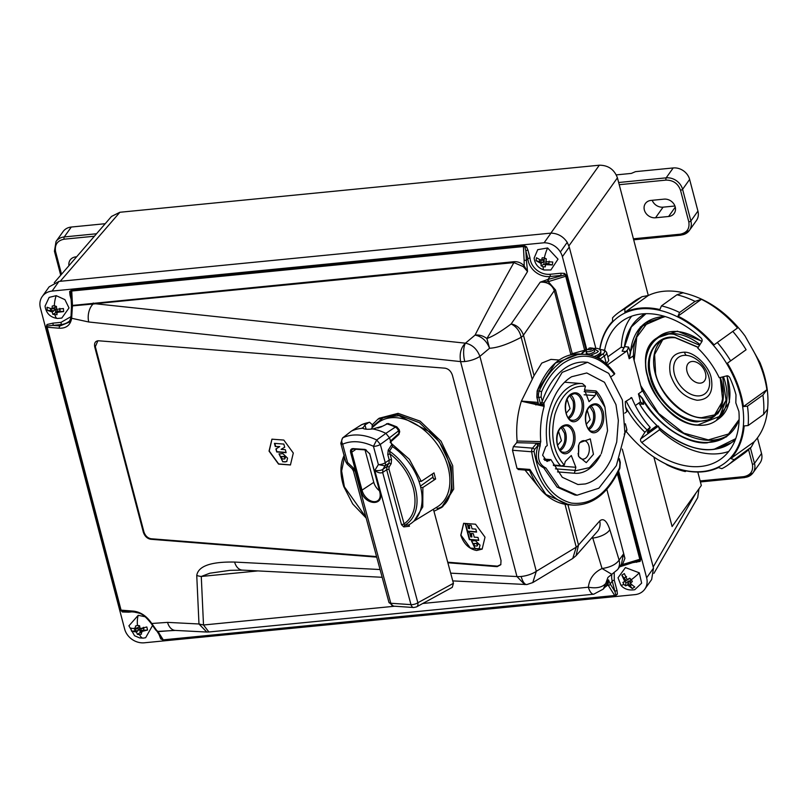 <?xml version="1.0" encoding="UTF-8"?>
<svg xmlns="http://www.w3.org/2000/svg" width="808" height="808" viewBox="0 0 808 808"><rect width="100%" height="100%" fill="white"/><g stroke="black" fill="none" stroke-linecap="round" stroke-linejoin="round"><path stroke-width="1.21" d="M76.608 256.813L75.76 256.894A9.635 8.221 -144.6 0 0 70.185 259.984A9.635 8.221 -144.6 0 0 68.963 265.66M96.526 233.764L64.246 236.936A14.17 12.08 -144.6 0 0 56.045 241.471L63.085 231.583A14.17 12.08 35.4 0 1 71.286 227.038L105.222 223.705M650.975 200.424A9.635 8.221 -144.6 0 0 645.4 203.515A9.635 8.221 -144.6 0 0 644.35 209.979A9.635 8.221 -144.6 0 0 655.53 217.776L668.61 216.493A9.635 8.221 -144.6 0 0 674.185 213.413A9.635 8.221 -144.6 0 0 673.71 203.737A9.635 8.221 -144.6 0 0 664.055 199.142L650.975 200.424M652.207 200.303A9.635 8.221 -144.6 0 0 663.085 207.161L674.933 206M616.312 174.882L631.341 173.407L635.512 171.649L673.195 167.953A14.17 12.08 35.4 0 1 689.628 179.427L697.93 211.07A14.17 12.08 35.4 0 1 696.395 220.574L689.355 230.472A14.17 12.08 -144.6 0 0 690.89 220.968A1.697 0.626 165.3 0 1 688.8 221.847C689.85 228.684 686.992 232.805 680.235 234.199L633.422 238.794M757.439 437.896L761.53 453.51A14.17 12.08 35.4 0 1 759.995 463.004L752.955 472.902A14.17 12.08 -144.6 0 0 754.49 463.398A1.697 0.626 165.3 0 1 752.41 464.277C753.45 471.125 750.592 475.245 743.835 476.639L700.132 480.932M684.487 352.177C694.335 351.935 708.919 365.923 711.192 377.78C713.727 392.223 709.03 399.718 697.112 400.253C684.406 397.758 675.498 389.214 670.398 374.599C667.873 360.206 672.569 352.732 684.487 352.177A7.09 4.555 -85.5 0 0 686.315 355.358A22.503 15.16 54.3 0 1 692.173 356.894A22.503 15.16 54.3 0 1 709.464 380.285A22.503 15.16 54.3 0 1 696.95 395.88A22.503 15.16 54.3 0 1 691.082 394.344A22.503 15.16 54.3 0 1 673.801 370.953A22.503 15.16 54.3 0 1 686.315 355.358M662.651 339.835L654.601 354.55L655.631 373.437C659.53 393.91 684.669 418.059 701.677 417.655L716.262 414.524M720.322 377.528L723.524 394.142L720.281 409.565L710.444 419.483L697.112 421.847C679.801 422.261 654.187 397.657 650.218 376.811C643.148 355.752 656.732 334.169 674.953 337.421L698.294 347.278M722.645 376.932L726.049 400.041L719.756 416.352L697.92 424.907C679.447 425.432 651.783 398.869 647.622 376.599C640.027 354.066 654.611 330.836 674.155 334.361L699.577 345.238M656.843 337.996L677.356 331.149L702.021 341.299M739.108 420.039L726.473 436.855L707.222 442.845C686.376 444.703 655.53 423.715 642.148 398.556L638.441 393.91L642.491 398.354L643.643 404.283L639.582 403.96L638.845 403.051M638.562 393.789L642.178 391.193L632.967 356.086L629.21 358.742L630.149 352.833L640.401 326.917L664.731 316.423M629.21 358.742L627.099 350.692L628.644 347.117L630.543 352.823A69.781 47.005 54.3 0 1 645.511 322.816A69.781 47.005 54.3 0 1 665.156 316.554M649.107 320.584L636.785 337.148L634.129 360.53M607.444 364.933L626.957 350.924L628.644 347.117L624.523 346.551L622.16 351.228L624.574 346.794L631.331 326.927L645.986 313.676M728.755 451.43A84.81 57.126 54.3 0 1 687.063 448.016A84.81 57.126 54.3 0 1 659.54 429.765L660.631 428.937M136.431 632.038L131.542 631.189L130.815 628.119L135.714 628.967L135.471 626.038L137.421 625.442L139.572 625.745L140.148 628.644L146.834 626.968L147.551 630.038L140.865 631.715L141.521 634.048L139.582 634.654L137.421 634.351L136.431 632.038L138.047 630.624L135.017 630.836L135.532 628.998L139.42 628.715L140.299 632.492L141.885 632.381M128.906 625.857L138.219 615.312L145.188 616.767M152.53 625.543L145.642 637.724L143.208 638.128L139.632 637.906L134.572 635.745L128.906 625.806M53.429 305.798L56.429 306.404L56.59 309.323L63.408 308.525L63.63 311.585L56.812 312.393L57.035 314.706L52.843 314.373L52.267 312.039L47.248 310.322L47.026 307.252L52.045 308.969L52.237 306.081L53.429 305.798M56.206 295.657L49.157 297.384L45.046 306.151C46.137 313.272 50.237 317.372 57.348 318.463L61.782 318.069L69.013 307.959L64.923 299.647L56.206 295.657A13.383 4.03 -85.6 0 0 54.308 305.788M570.862 354.611L554.298 290.668L523.453 335.169A14.17 5.181 165.3 0 1 521.19 337.31C519.706 330.987 516.352 326.543 511.131 323.968C501.031 331.522 492.951 336.381 486.881 338.542L489.547 348.258C486.618 340.855 481.8 336.471 475.084 335.088L465.438 343.178C460.964 347.44 459.338 353.581 460.57 361.59L516.958 576.548A14.17 5.181 -14.7 0 0 521.18 576.478A14.17 5.181 -14.7 0 0 536.3 571.296L532.795 582.578L526.856 584.548L452.763 580.901M95.637 303.788L72.498 305.889L95.637 303.788L465.438 343.178C472.155 344.551 476.973 348.935 479.901 356.338A14.17 5.181 165.3 0 1 464.782 361.519A14.17 5.181 165.3 0 1 460.57 361.59L88.739 321.988L71.67 318.281C70.437 325.099 66.327 328.412 59.348 328.22A1.697 1.091 -85.5 0 1 59.964 325.957L52.823 325.392L46.834 326.038L47.005 324.523L52.934 323.139A1.697 0.636 -95.6 0 1 52.823 325.392L60.933 324.594L59.964 325.957L69.215 322.18L71.023 317.574M526.412 260.358L525.856 251.015L524.745 246.42L71.75 291.011L72.468 305.434L514.029 261.701C518.019 261.479 521.402 262.883 524.18 265.903L527.533 271.538L526.412 260.358L527.856 258.621L525.856 251.015A1.697 0.626 165.3 0 1 527.947 250.137L529.977 257.873L527.856 258.621A18.665 15.918 -144.6 0 0 535.219 271.821A18.665 15.918 -144.6 0 0 549.995 276.528L560.742 275.478A1.697 0.636 84.4 0 0 560.853 273.225L564.469 273.397L564.105 275.084L547.551 279.578L548.268 281.659L555.53 289.961L572.246 353.682L587.042 349.591M529.977 257.873C530.462 262.59 532.694 266.64 536.674 270.003C540.784 273.235 545.259 274.659 550.107 274.286A1.697 0.636 -95.6 0 1 549.995 276.528L547.976 279.447L548.723 281.517L540.229 282.154L511.131 323.968C516.938 325.008 521.039 328.735 523.453 335.169L534.068 375.649L521.342 401.212C517.332 414.1 515.918 427.371 517.12 441.017L540.774 441.612L540.32 443.269L516.666 442.693L513.373 446.632L512.494 450.258L517.019 468.448L518.847 469.276M541.047 263.489L536.058 260.691L536.462 257.732L541.451 260.529L542.188 257.762L544.329 257.873L546.349 258.853L545.976 261.711L552.763 261.994L552.349 264.953L545.562 264.671L545.249 266.862L543.107 266.751L541.077 265.771L541.047 263.489L542.703 262.337L539.633 261.529L540.39 259.661M547.622 247.975L558.015 259.166L550.864 269.983L544.077 269.993C538.229 268.135 534.916 264.155 534.128 258.075L537.734 249.672L547.622 247.975A13.383 2.848 -75.4 0 0 544.329 257.873M624.715 581.255L621.837 575.155L624.342 573.579L627.21 579.679L629.664 578.185L631.371 579.669L632.341 581.609L630.109 583.396L634.775 586.972L632.27 588.547L627.604 584.972L625.564 585.881L623.857 584.396L622.897 582.457L626.17 580.568L624.2 578.033L626.543 576.558M639.29 572.822L641.643 583.144L634.765 589.709C625.463 591.244 621.18 585.78 620.807 584.992L618.029 577.791L625.422 567.6L639.29 572.822A13.383 2.313 -37.9 0 1 631.371 579.669M534.038 451.379L531.674 451.773A3.404 2.182 -85.5 0 1 532.553 448.147A1.697 0.97 39.9 0 1 534.482 449.571L534.038 451.379C539.411 480.649 551.854 497.88 571.367 503.081C591.234 505.424 607.303 493.648 619.585 467.751A1.697 0.616 23.4 0 1 619.847 468.327L620.291 462.408A1.697 0.626 -14.7 0 0 620.09 462.196M611.353 376.508L614.393 374.326C599.364 354.682 582.255 351.015 563.075 363.337C554.086 369.973 546.885 379.518 541.481 391.981L541.107 396.799L542.299 401.344L540.512 404L543.976 404.273L544.158 406.343L521.342 401.212L535.987 403.636L535.886 404.97M351.086 431.341L343.046 437.673C341.43 439.299 341.299 441.471 342.642 444.188C351.672 440.299 361.944 440.996 373.447 446.299L376.7 439.976L385.881 433.351L389.476 437.795L380.316 444.42A5.101 1.838 164.9 0 1 373.447 446.299L378.386 464.59A5.101 1.838 -15.1 0 0 385.254 462.711A5.101 3.373 56 0 1 384.992 465.883L378.386 464.59L374.771 470.498C377.932 472.811 380.558 473.458 382.669 472.438L382.931 469.266C381.437 470.428 378.72 470.842 374.771 470.498L410.989 604.636A5.101 1.838 -15.1 0 0 417.857 602.758L382.669 472.438L386.668 469.741L401.505 524.695L403.798 524.069C414.12 516.867 417.312 504.929 413.353 488.254C409.282 474.377 401.515 462.934 390.062 453.924L391.537 459.399L391.193 463.62L389.133 467.004L386.931 466.57L386.668 469.741L388.961 469.115L404.505 525.402L403.748 526.897L409.434 526.24L409.04 524.695A49.601 33.411 54.3 0 0 420.978 488.608A49.601 33.411 54.3 0 0 392.466 446.561L389.486 451.116L390.062 453.924L387.769 454.55L388.224 450.106L389.486 451.116A47.531 32.017 54.3 0 1 415.241 487.85A47.531 32.017 54.3 0 1 404.505 525.402L408.686 524.917L408.919 525.695M344.511 457.126L341.622 470.973L344.39 486.83L365.953 517.261M626.493 431.785A90.425 60.903 -125.7 0 0 647.965 452.803A90.425 60.903 -125.7 0 0 669.155 465.438A90.425 60.903 -125.7 0 0 743.602 421.736A90.425 60.903 -125.7 0 0 673.508 314.948A90.425 60.903 -125.7 0 0 599.9 349.46L599.738 349.309A90.991 61.287 -125.7 0 1 612.555 321.342L612.575 317.807A93.819 63.196 -125.7 0 1 618.665 312.504A93.819 63.196 -125.7 0 1 624.897 308.787L642.017 296.708L648.319 295.496L624.877 312.322L624.897 308.787M648.056 452.884A90.991 61.287 -125.7 0 0 648.157 452.955A90.991 61.287 -125.7 0 0 665.368 463.741L667.155 464.964A93.819 63.196 -125.7 0 0 671.115 466.802A93.819 63.196 -125.7 0 0 685.275 471.569L683.487 470.347A90.991 61.287 -125.7 0 0 718.464 467.569L721.847 468.66A93.819 63.196 -125.7 0 0 728.079 464.943A93.819 63.196 -125.7 0 0 734.169 459.641L730.785 458.55A90.991 61.287 -125.7 0 0 744.158 425.927L748.137 425.533A93.819 63.196 -125.7 0 0 747.45 406.171L743.461 406.555A90.991 61.287 -125.7 0 0 727.382 363.206L730.634 360.843A93.819 63.196 -125.7 0 0 717.332 342.481L714.08 344.834A90.991 61.287 -125.7 0 0 677.973 316.15L679.589 312.484A93.819 63.196 -125.7 0 0 675.629 310.646A93.819 63.196 -125.7 0 0 661.469 305.879L659.853 309.545A90.991 61.287 -125.7 0 0 624.877 312.322M556.591 392.577C547.693 408.424 544.572 426.099 547.248 445.602L545.784 446.602L542.623 455.187L547.016 461.449L550.915 459.621L562.277 477.276L577.942 484.527L585.265 483.952C596.011 481.114 604.697 472.731 611.313 458.813L616.716 442.026L618.352 420.483L615.959 404.626L604.475 382.265L586.77 372.963L571.61 376.75C565.842 380.204 560.843 385.477 556.591 392.577M513.373 446.632L532.553 448.147L536.684 443.208L537.946 445.794C534.543 456.954 536.462 464.287 543.713 467.812L545.885 467.984L559.237 487.285L577.104 495.203L598.89 488.184L616.363 465.63L624.938 433.431L622.392 400.011L608.707 373.357L587.618 362.287L562.166 372.377L544.026 402.879L543.976 404.273M543.713 467.812L557.076 487.113L574.932 495.031L577.104 495.203M525.018 470.044L539.047 487.456M696.536 362.277A12.049 8.11 -125.7 0 0 686.618 368.105A12.049 8.11 -125.7 0 0 695.961 382.325A12.049 8.11 -125.7 0 0 705.879 376.508A12.049 8.11 -125.7 0 0 696.536 362.277M639.946 402.263A3.404 2.182 -85.5 0 1 640.32 402.233L643.643 404.283L640.552 401.97L638.441 393.91M629.351 358.681L630.543 352.823M604.99 350.924L604.647 350.187A84.81 57.126 54.3 0 1 621.877 321.291A84.81 57.126 54.3 0 1 700.889 337.855A2.838 1.909 54.3 0 1 701.9 341.531L697.779 348.107A70.862 47.733 54.3 0 1 719.282 377.791L726.766 375.861A2.838 1.909 54.3 0 1 728.038 376.013A2.838 1.909 54.3 0 1 729.937 377.962A84.81 57.126 54.3 0 1 735.997 394.859L735.815 402.859L738.906 411.494A84.81 57.126 54.3 0 1 720.786 459.085A84.81 57.126 54.3 0 1 669.287 460.762A84.81 57.126 54.3 0 1 641.774 442.521A2.838 1.909 54.3 0 1 640.754 438.845L657.954 426.503M272.003 439.118L269.226 450.995L278.649 463.933L290.516 464.913M293.304 453.036L290.436 464.974L278.548 464.095L269.054 451.116L271.922 439.178L283.81 440.067L293.304 453.036M287.557 458.126L282.941 453.692L279.012 453.914L282.8 461.822L286.719 461.6L287.557 458.126M281.123 456.5L284.062 456.419L285.375 457.681L284.679 458.793M284.345 459.035L282.022 458.853L281.396 456.48L283.719 456.661L285.042 457.934L284.345 459.035L284.951 458.772M372.286 424.796L377.942 419.17L397.021 414.403L419.463 422.675L439.31 441.794L451.258 466.671L452.076 490.85L441.41 507.596L433.957 511.252M379.245 418.231L398.091 413.343L420.13 421.16L441.017 441.168L452.682 465.64L453.682 489.093L442.703 506.666M476.639 550.5C469.094 549.036 463.802 543.956 460.762 535.25L463.641 523.321L475.538 524.21L485.022 537.168L482.154 549.107L476.639 550.5M463.721 523.261L460.934 535.128L470.367 548.066L482.235 549.046M596.455 357.368L600.788 354.298L600.809 350.995A10.231 3.737 165.3 0 1 600.364 352.662A10.231 3.737 165.3 0 1 594.274 356.459M480.023 545.127L475.407 540.693L471.478 540.916L475.266 548.824L479.184 548.602L480.023 545.127M586.366 352.45L586.356 352.47C587.365 354.672 590.133 354.399 594.678 351.652L594.314 350.359M473.589 543.501L476.528 543.41L477.851 544.683L477.154 545.794M476.811 546.036L474.488 545.855L473.862 543.471L476.185 543.663L477.508 544.925L476.811 546.036L477.417 545.774M591.971 347.975L593.254 348.5A3.949 1.444 165.3 0 1 593.769 348.955A3.949 1.444 165.3 0 1 588.78 351.692A3.949 1.444 165.3 0 1 586.143 350.955A3.949 1.444 165.3 0 1 586.275 350.47L587.093 349.541L590.446 349.803L587.093 349.541M588.224 349.632L588.971 348.197L592.325 348.46L591.941 347.965M592.294 348.571L590.719 349.702L592.466 348.571L590.527 347.854L588.971 348.197M453.409 583.315L417.857 602.758A5.101 3.495 61.3 0 1 417.867 602.798A5.101 3.495 61.3 0 1 416.504 606.909L452.268 587.355L453.429 583.356L433.411 509.252M416.504 606.909L413.706 607.525A5.101 3.293 93.9 0 1 410.989 604.636L390.799 603.253L354.581 469.125L352.076 468.67L347.137 463.984L345.723 461.61A5.101 1.838 -15.1 0 0 347.581 462.479L347.137 463.984M54.277 282.659L111.504 216.433L119.877 212.272L599.324 165.206C608.252 165.246 614.292 169.458 617.433 177.851L648.289 295.496M653.884 457.065L672.105 526.523L701.324 485.477L697.799 472.044M698.981 488.759L697.708 497.647L653.935 573.347M366.398 450.117A37.128 25.008 -125.7 0 0 365.186 450.49L373.781 482.336A11.373 7.656 -125.7 0 0 379.447 490.749M362.014 424.533L360.984 425.079M370.832 429.159L372.034 428.2L372.246 424.675L369.509 422.22L368.751 422.523A59.974 40.39 -125.7 0 0 361.429 424.796L351.601 431.007A60.661 40.855 -125.7 0 1 362.762 428.26L362.378 427.775M391.193 463.62L388.991 463.196L384.992 465.883L382.931 469.266L386.931 466.57L388.991 463.196L389.254 460.025L385.254 462.711L380.316 444.42L376.7 439.976A60.267 40.592 -125.7 0 0 343.046 437.673L342.531 437.997M390.143 442.36L398.859 434.502L399.718 431.684L399.182 429.704A4.252 1.525 164.9 0 1 398.425 430.957A4.414 2.969 -125.7 0 0 395.314 427.119A4.252 1.98 -64.4 0 1 396.799 426.836L388.022 423.473L382.669 426.159L372.791 428.947C367.721 429.533 364.378 429.3 362.762 428.26L364.964 424.947L368.751 422.523M390.375 441.128L399.061 433.3L398.425 430.957L389.476 437.795L392.466 446.561M386.456 423.735A59.974 40.39 54.3 0 1 395.314 427.119L385.881 433.351A60.661 40.855 -125.7 0 0 372.791 428.947M342.572 437.966L340.784 443.319A5.101 1.838 164.9 0 0 342.642 444.188L347.581 462.479L354.581 469.125C353.056 471.115 353.096 471.579 354.712 470.519M350.632 452.52L360.974 490.83C364.378 505.374 384.558 506.747 380.093 492.133L379.78 491.991C380.699 495.981 380.093 498.839 377.952 500.546A11.696 7.878 54.3 0 1 369.044 499.94A11.696 7.878 54.3 0 1 362.115 490.506L351.773 452.207L350.632 452.52C350.167 450.026 350.965 448.723 353.015 448.612L365.115 449.44L369.751 453.833L365.559 449.915A0.848 0.545 93.9 0 0 365.822 449.844M365.186 450.49L365.923 449.975M544.178 405.02L535.987 403.636L538.34 403.828L537.027 397.294L537.381 390.86L539.279 391.011A1.697 0.616 23.4 0 1 541.481 391.981M587.618 362.287L583.225 362.024C573.003 362.206 563.691 367.266 555.278 377.225C549.824 383.851 545.501 391.89 542.299 401.344M614.211 373.427L614.393 374.326M541.107 396.799A1.697 0.626 165.3 0 1 538.795 397.425L536.825 397.193L537.148 390.951L555.359 363.105L579.427 353.944L585.194 354.409A75.599 48.561 94.5 0 0 561.378 361.701A75.599 48.561 94.5 0 0 539.279 391.011A6.807 4.373 94.5 0 0 538.795 397.425L540.512 404M579.467 353.954L579.427 353.944C561.51 353.641 547.4 365.974 537.148 390.951L536.825 397.193L538.249 402.95M606.656 352.429L608.757 360.439L606.444 364.014L604.354 355.995A11.342 4.141 -14.7 0 0 606.162 354.278A11.342 4.141 -14.7 0 0 606.656 352.429L604.717 350.218M586.356 352.47L586.154 353.207M476.518 531.805L467.509 531.098L465.57 523.685M469.711 528.644L468.539 528.543L467.307 523.826L465.156 523.655L467.165 531.341L476.599 532.088L475.821 529.119L472.054 528.826L471.135 525.341L468.802 525.16L469.711 528.644L469.206 525.19M478.71 540.138L469.69 539.431L467.751 532.018M471.892 536.966L470.731 536.876L469.488 532.149L467.337 531.987L469.357 539.673L478.78 540.421L478.003 537.451L474.235 537.158L473.326 533.674L470.983 533.482L471.892 536.966L471.397 533.522M471.65 540.805L475.266 548.824M477.589 549.006L475.599 548.571M477.932 548.763L479.346 548.47M620.999 564.832L621.443 564.176L622.534 564.56L619.726 566.63M529.553 470.367C536.371 486.83 543.885 493.617 549.501 497.587C555.49 501.808 561.954 504.212 568.872 504.778L545.925 494.425L529.886 469.458L517.019 468.448M530.008 470.165L529.886 469.458L530.008 470.165M544.158 406.343C540.936 417.857 539.815 429.604 540.774 441.612M517.12 441.017L516.666 442.693M630.29 582.548L629.038 580.932L628.099 583.043L630.068 585.568L631.563 584.184M630.068 585.568L631.634 584.861M631.26 579.528L630.29 580.144L630.503 581.629M629.038 580.932L625.958 582.871L624.927 581.558L627.836 579.386M629.977 578.376L627.21 579.679M628.008 579.619L626.17 580.568M546.026 261.125L545.713 263.216L552.349 264.953M549.177 261.156L548.794 263.923L545.723 263.125M546.269 258.792L545.976 261.711M545.945 261.105L545.45 264.751L543.835 264.327L544.34 260.691L542.117 260.105M544.713 257.984L544.541 259.206L542.996 259.54M539.643 259.772L539.633 261.529M544.34 260.691L542.703 262.337M555.53 289.961A1.697 0.626 165.3 0 0 554.298 290.668C551.985 284.648 547.299 281.81 540.229 282.154L547.551 279.578M571.014 354.389L572.246 353.682M604.647 350.187L599.9 349.46M623.049 565.388L622.534 564.56L624.917 558.298L623.412 554.106L621.443 564.176M559.096 360.035L550.975 359.388L541.764 363.095L534.068 375.649M390.9 443.067L409.363 459.298L421.271 481.376L434.007 472.882L435.613 479.013L433.452 478.841L432.199 474.084M576.053 555.692L572.751 558.459L576.245 547.178A14.17 5.181 -14.7 0 0 578.508 545.036L599.728 520.948A14.17 12.413 41.4 0 1 597.274 531.603L576.053 555.692L578.508 545.036L567.923 504.687M599.728 520.948C603.374 517.817 606.747 520.716 609.838 529.634A14.17 6.212 163.1 0 1 592.769 538.037L602.051 568.529L611.858 574.337A18.705 15.948 -144.6 0 0 612.222 581.093L610.202 583.932L608.515 579.861L608.04 584.901A1.697 1.353 38 0 0 606.465 585.234L608.515 579.861L605.768 583.437L607.929 577.437L617.585 569.63L621.049 564.762M128.563 611.626A1.697 0.636 -95.6 0 1 128.765 612.171L122.422 611.989L120.463 609.848L46.208 326.371A1.646 0.545 -179.1 0 1 46.834 326.038L121.069 610.141L133.562 611.131C140.743 612.06 146.803 616.181 151.742 623.493L167.539 622.372L198.98 623.988L206.767 632.038L208.878 631.987L593.729 594.203A14.17 5.292 -95.6 0 1 588.355 587.224C589.416 578.619 593.981 572.387 602.051 568.529C610.232 567.327 615.928 564.529 619.12 560.126L623.412 554.106M526.361 260.388L524.139 260.267L524.18 265.903L523.231 266.6L527.533 271.538L486.881 338.542C483.174 335.785 479.245 334.633 475.084 335.088C486.416 312.746 499.354 288.587 513.888 262.6L93.152 303.899A1.697 0.626 82.8 0 1 93.102 304.03A14.17 8.979 96.1 0 0 88.739 321.988M622.897 582.457L624.927 581.558M625.958 582.871L625.564 585.881M627.604 584.972L628.018 583.093L632.27 588.547M630.442 581.558L630.109 583.396M621.837 575.155L626.089 580.609M541.077 265.771L543.835 264.327M545.45 264.751L545.249 266.862M545.562 264.671L545.713 263.216M541.451 260.529L543.087 259.56M536.058 260.691L542.693 262.428M635.734 561.51L640.037 560.126L639.855 559.277L640.875 558.894L640.087 561.419L632.018 562.772M622.988 564.408L639.855 559.277M584.568 349.914L565.378 274.932L564.105 275.084M606.818 489.325L624.917 558.298M435.613 479.013L422.877 487.497L422.776 506.919L414.262 520.756M422.877 487.497L420.685 487.325M432.987 477.094L420.392 486.133M421.271 481.376L418.887 481.184M377.861 428.089L381.79 426.664M372.66 426.321L383.568 417.433L399.071 415.696L429.533 431.785C454.48 451.005 459.873 502.707 437.552 508.515L436.138 507.535M422.776 603.475L588.355 587.224C596.577 588.638 602.374 587.376 605.768 583.437L603.313 589.072L606.465 585.234M523.231 266.6L513.888 262.6L514.029 261.701M614.221 572.983L614.302 580.215A1.697 0.626 -14.7 0 0 612.222 581.093L614.949 591.496A1.697 0.626 165.3 0 1 617.029 590.618L617.393 594.163L615.807 595.082L614.949 591.496L610.202 583.932A1.697 1.262 147.9 0 1 608.384 585.477L608.04 584.901L604.636 587.456M617.393 594.163L615.585 595.698A1.646 0.606 -112 0 0 615.807 595.082L614.696 595.526L608.384 585.477M93.263 303.01L93.132 303.899M636.25 561.479A1.697 0.636 -95.6 0 1 636.643 562.317M640.895 559.187A1.646 1.414 127.5 0 1 640.037 560.126L640.087 561.419M618.11 472.114L640.875 558.894M566.368 275.195A1.414 0.606 -172.8 0 0 565.378 274.932L565.539 274.377L566.63 275.781L585.992 349.591M585.022 349.783L585.739 349.632L585.022 349.783M565.539 274.377L564.469 273.397M525.048 247.682L526.503 246.753L527.947 250.137M493.688 249.46L493.809 248.47L524.16 245.582A1.414 0.596 -117.1 0 1 524.745 246.42L526.503 246.753M524.16 245.582L525.2 246.076M586.426 349.591L585.739 349.632M173.871 630.361L158.105 631.644A1.697 1.262 147.9 0 1 156.893 631.119M615.171 595.799L615.171 595.799A1.646 0.616 -95.6 0 1 615.09 595.819A1.646 0.616 -95.6 0 1 614.696 595.526L163.267 639.845L160.792 638.976L159.065 634.573M615.009 595.809L163.741 640.118L160.792 638.976M59.348 328.22L46.844 327.23A1.646 0.606 165.3 0 1 46.248 326.947L47.005 324.523M493.698 249.591L493.809 248.49L71.862 289.91L69.65 291.547L70.003 295.092A1.697 0.626 165.3 0 1 70.902 295.162M618.625 471.034L646.632 577.781A17.008 14.504 35.4 0 1 644.784 589.183A17.008 14.504 35.4 0 1 634.947 594.638L144.359 642.794A17.008 14.504 35.4 0 1 124.634 629.018L40.4 307.929A17.008 14.504 35.4 0 1 42.248 296.526A17.008 14.504 35.4 0 1 52.086 291.072L544.117 242.774A17.008 14.504 35.4 0 1 560.358 251.995A17.008 14.504 35.4 0 1 562.388 256.681L586.739 349.5M646.632 577.781L653.5 568.125L651.652 579.528L644.784 589.183M653.5 568.125L622.271 449.086M595.799 348.197L569.256 247.036L567.226 242.339C563.267 236.461 557.853 233.381 550.985 233.118L544.117 242.774M42.248 296.526L49.116 286.87L58.954 281.416L550.985 233.118M450.672 573.155L516.958 576.548L524.745 584.598M97.889 340.774L95.334 346.662L143.935 531.937C145.288 535.815 147.652 538.088 151.025 538.744L150.672 539.259C147.177 538.582 144.733 536.229 143.339 532.209L94.738 346.945C94.041 342.976 95.324 340.925 98.606 340.784L445.077 368.185C448.571 368.872 451.016 371.215 452.409 375.235L501.021 560.51L500.778 564.731L497.152 566.66L447.864 562.762M497.152 566.66L497.496 566.145L447.713 562.206M376.568 556.581L151.025 538.744M497.496 566.145L500.889 564.489M376.72 557.136L150.672 539.259M394.769 606.222L203.505 624.998L198.98 623.988L196.748 575.458C198.263 566.085 210.878 561.621 234.593 562.065A14.17 9.221 92.9 0 0 242.38 570.115L382.164 577.286M97.728 340.794L98.606 340.784M196.748 575.458A14.17 7.272 -2.6 0 0 201.273 576.468L209.817 573.215L230.078 570.337L242.38 570.115M284.679 447.208L281.083 449.369L284.689 447.248L283.861 444.087L274.437 443.339L275.265 446.501L279.73 446.582L275.265 446.501M274.851 443.37L275.609 446.258M276.265 448.743L276.7 451.945L286.123 452.682L285.335 449.702L281.083 449.369M286.052 452.409L277.033 451.692M279.184 453.803L282.8 461.822M285.123 462.004L283.133 461.58M285.456 461.762L286.88 461.469M279.396 446.824L275.912 448.955L276.7 451.945M53.581 307.858L55.308 307.404L55.197 305.939M50.47 308.646L50.823 310.504L51.439 308.636M52.409 308.707L55.419 308.939L53.914 310.737L50.823 310.504M60.115 309.302L58.994 309.222M55.419 308.939L55.691 312.716L57.307 312.837M59.832 308.343L60.034 311.211L56.944 310.979L57.025 309.323M143.834 628.402L140.996 628.604L141.026 630.503L147.551 630.038M143.349 627.311L144.026 630.19L141.006 630.412M138.663 625.513L139.057 627.18L137.208 627.755M134.35 627.957L135.017 630.836M139.42 628.715L138.047 630.624M163.741 640.118A1.646 0.616 -95.6 0 1 163.66 640.138A1.646 0.616 -95.6 0 1 163.267 639.845L157.893 631.412L175.326 630.422A14.17 9.221 92.9 0 1 167.539 622.372M163.287 640.098A1.646 1.454 -61.6 0 1 162.287 639.603L156.944 631.159A1.697 1.495 -53.5 0 0 157.893 631.412L156.59 630.311A1.697 1.384 140 0 1 155.611 629.886L151.328 623.665C142.238 612.111 139.481 613.504 134.451 612.09A1.697 1.091 94.5 0 1 133.562 611.131M151.742 623.493L156.59 630.311M71.357 309.131L71.457 306.424A1.697 0.667 -175.8 0 1 72.498 305.889L72.235 308.777L71.357 309.131L71.003 317.332L69.215 322.18M72.235 308.777L71.67 318.281L71.003 317.332M52.045 308.969L53.702 307.868M47.248 310.322L53.914 310.737M52.267 312.039L53.924 310.838M52.843 314.373L55.691 312.716M56.812 312.393L56.944 310.979M56.954 311.07L63.63 311.585M137.421 634.351L140.299 632.492M140.865 631.715L141.026 630.503M135.714 628.967L137.37 627.745M131.542 631.189L138.067 630.715M120.715 610.394A1.646 1.414 -44.6 0 0 120.897 610.616L120.463 609.848A1.646 0.606 -14.7 0 0 121.069 610.141L121.584 610.969L134.451 612.09M72.518 305.374L71.468 305.596L71.457 306.424M71.862 289.91A1.646 0.616 84.4 0 0 71.75 291.011L70.862 291.132L71.053 295.657M71.447 290.011A1.646 1.424 122.3 0 0 70.862 291.132L69.65 291.547M120.887 610.606L120.897 610.616A1.646 1.414 -44.6 0 0 121.584 610.969L122.422 611.989M162.691 639.946L615.585 595.698M647.612 431.926L649.147 431.199L648.44 430.411M607.808 356.813L620.999 347.339L624.271 347.602M631.755 397.718L625.281 401.687L631.755 397.718C636.25 408.727 642.35 418.554 650.056 427.21L644.885 432.28L640.754 438.845M657.49 426.069L649.329 431.926C647.36 433.219 646.935 432.886 648.087 430.927L650.056 427.21M644.885 432.28A70.862 47.733 54.3 0 1 625.584 406.909L626.836 411.666L624.786 413.141M647.097 429.947A68.599 46.197 54.3 0 1 626.271 401.212M625.281 401.687L625.584 406.909M622.695 350.733L622.16 351.228L625.887 351.52L626.957 350.924M679.589 312.484L695.052 301.384A93.819 63.196 -125.7 0 0 676.932 294.779L683.295 292.708A90.991 61.287 -125.7 0 0 676.791 291.536A90.991 61.287 -125.7 0 0 648.319 295.496M676.932 294.779L661.469 305.879M695.052 301.384L701.415 299.314L677.973 316.15M730.634 360.843L746.097 349.743A93.819 63.196 -125.7 0 0 732.795 331.381L737.522 328.008A90.991 61.287 -125.7 0 0 701.415 299.314M732.795 331.381L717.332 342.481M746.097 349.743L727.382 363.206M743.461 406.555L766.903 389.729A90.991 61.287 -125.7 0 0 750.824 346.369M766.903 389.729L762.914 395.061L747.45 406.171M748.137 425.533L763.6 414.433L767.6 409.09A90.991 61.287 -125.7 0 1 766.55 416.575A90.991 61.287 -125.7 0 1 754.238 441.713L751.238 447.137L734.169 459.641M730.785 458.55L754.238 441.713M686.184 470.923L685.275 471.569M635.33 405.576L640.35 401.97L640.885 402.354L640.552 401.97M640.724 385.638L658.581 413.383L683.74 433.118L708.333 439.895L730.169 433.512M727.15 375.811L729.452 402.243L716.151 420.614M543.744 459.055L550.915 459.621M543.855 459.237L550.763 459.782M537.946 445.794L540.108 445.955C536.704 457.126 538.623 464.459 545.885 467.984M540.32 443.269L540.108 445.955M598.031 431.058C587.042 439.946 579.73 412.504 591.072 405.111C596.526 402.111 600.566 404.333 603.202 411.757C604.758 419.988 603.031 426.422 598.031 431.058M569.307 452.036C558.318 460.924 551.016 433.482 562.358 426.089C567.812 423.089 571.852 425.311 574.488 432.734C576.043 440.966 574.316 447.4 569.307 452.036M577.902 420.029C566.913 428.917 559.601 401.475 570.943 394.082C576.397 391.092 580.447 393.304 583.083 400.738C584.628 408.959 582.901 415.393 577.902 420.029M561.247 427.705L564.469 433.149C565.751 439.966 564.317 445.289 560.176 449.137L559.52 449.561M569.842 395.698L573.064 401.142C574.347 407.959 572.912 413.282 568.771 417.13L568.115 417.554M589.971 406.727L593.183 412.171C594.466 418.988 593.042 424.311 588.901 428.159L588.234 428.583M553.298 465.024L560.479 465.59A44.985 28.896 -85.5 0 1 551.844 413.514A44.985 28.896 -85.5 0 1 582.002 383.598A44.985 28.896 -85.5 0 1 582.477 383.638L585.457 386.244L584.527 389.86L589.022 401.616M553.551 465.519L575.862 467.287L571.276 455.52L565.307 461.439L564.287 465.075C553.268 452.47 550.147 435.573 554.924 414.403C561.358 394.445 571.529 385.062 585.457 386.244M560.479 465.59L561.449 465.994L564.287 465.075M558.591 431.533L561.459 440.724L557.5 445.359M567.186 399.526L570.054 408.717L566.085 413.353M587.305 410.555L590.173 419.746L586.214 424.382M579.235 443.663A9.272 5.959 -85.5 0 1 584.093 440.643A9.272 5.959 -85.5 0 1 588.84 452.955A9.272 5.959 -85.5 0 1 582.629 459.126A9.272 5.959 -85.5 0 1 578.306 455.379M578.013 453.975L578.669 452.157L578.73 445.006M593.456 454.298L586.285 462.661L578.609 456.439L578.457 445.885L579.7 442.663L590.274 438.896L593.456 454.298M584.174 391.627L595.92 392.557L595.092 395.647L589.103 401.626M575.862 467.287L574.932 470.902L589.375 467.65L600.677 454.793A44.985 28.896 -85.5 0 1 574.912 473.276A44.985 28.896 -85.5 0 1 574.438 473.236L574.932 470.902M595.92 392.557L604.96 407.171L607.545 430.735L601.283 453.601M596.435 391.284L596.092 392.072L596.435 391.284A44.985 28.896 -85.5 0 1 604.546 405.899L604.96 407.171M61.529 274.266L55.56 251.551C54.52 244.703 57.378 240.582 64.135 239.188L94.415 236.219M71.286 227.038L64.246 236.936A1.697 0.636 84.4 0 0 64.135 239.188M54.51 250.975A1.697 0.626 -14.7 0 0 54.439 251.258A1.697 0.626 -14.7 0 0 55.56 251.551M619.231 184.699L666.045 180.103C673.175 180.133 677.993 183.497 680.508 190.203L688.8 221.847M663.085 207.161L655.53 217.776M668.61 216.493L675.276 207.131M633.684 239.804L680.922 235.168L689.355 230.472A14.17 12.08 -144.6 0 1 681.154 235.007A1.697 0.636 -95.6 0 1 680.922 235.168A1.697 0.636 -95.6 0 1 680.235 234.199M697.93 211.07L690.89 220.968L682.588 189.325A1.697 0.626 165.3 0 1 680.508 190.203M689.628 179.427L682.588 189.325A14.17 12.08 -144.6 0 0 666.156 177.851A1.697 0.636 84.4 0 0 666.045 180.103M673.195 167.953L666.156 177.851L618.655 182.507M748.592 449.743L752.41 464.277M700.395 481.942L744.521 477.609L752.955 472.902A14.17 12.08 -144.6 0 1 744.754 477.447A1.697 0.636 -95.6 0 1 744.521 477.609A1.697 0.636 -95.6 0 1 743.835 476.639M761.53 453.51L754.49 463.398L750.44 447.955M661.58 340.38A46.319 31.199 -125.7 0 0 657.055 379.215A46.319 31.199 -125.7 0 0 689.517 414.878A46.319 31.199 -125.7 0 0 701.576 418.039A46.319 31.199 -125.7 0 0 715.403 415.363M720.625 378.407A46.319 31.199 54.3 0 1 713.383 417.019A46.319 31.199 54.3 0 1 697.324 421.089A46.319 31.199 54.3 0 1 685.265 417.938A46.319 31.199 54.3 0 1 652.167 380.507A46.319 31.199 54.3 0 1 659.368 341.764A46.319 31.199 54.3 0 1 675.427 337.694L674.953 337.421M648.844 380.689A50.854 34.249 54.3 0 1 656.722 338.077A50.854 34.249 54.3 0 1 674.357 333.603A50.854 34.249 54.3 0 1 687.598 337.077A50.854 34.249 54.3 0 1 700.001 344.551M723.423 376.73A50.854 34.249 54.3 0 1 716.029 420.695A50.854 34.249 54.3 0 1 698.395 425.17M677.356 331.149L677.255 331.533A50.854 34.249 -125.7 0 0 659.621 336.007L656.722 338.077C627.351 355.742 660.449 424.756 698.213 425.23C705.101 425.735 711.04 424.23 716.029 420.695L718.918 418.625A50.854 34.249 -125.7 0 0 726.745 375.871M739.118 419.594A69.781 47.005 54.3 0 1 726.897 436.209A69.781 47.005 54.3 0 1 707.313 442.471A69.781 47.005 54.3 0 1 684.528 437.582A69.781 47.005 54.3 0 1 642.491 398.354M647.077 321.766A69.781 47.005 -125.7 0 0 633.573 358.409M728.079 464.943L743.552 453.844A93.819 63.196 -125.7 0 0 743.875 453.601A93.819 63.196 -125.7 0 0 749.632 448.531M624.523 346.551A77.719 52.348 54.3 0 1 640.885 316.372A77.719 52.348 54.3 0 1 645.249 313.696M735.714 438.673L714.595 449.066C692.143 454.056 655.702 432.139 639.582 403.96M735.462 439.37A77.719 52.348 54.3 0 1 731.523 442.653A77.719 52.348 54.3 0 1 714.868 449.197A77.719 52.348 54.3 0 1 684.336 444.188A77.719 52.348 54.3 0 1 666.075 433.3M139.582 634.654A13.383 4.858 85.9 0 0 143.208 638.128M137.421 625.442A13.383 4.858 -94.1 0 1 138.219 615.312M54.974 314.989A13.383 4.03 94.4 0 0 57.348 318.463M521.18 576.478A14.17 5.292 84.4 0 0 526.856 584.548M465.438 343.178A14.17 5.292 84.4 0 0 464.782 361.519M543.107 266.751A13.383 2.848 104.6 0 0 544.077 269.993M623.857 584.396A13.383 2.313 142.1 0 1 620.807 584.992M413.646 521.352L437.32 506.858A51.5 34.683 -125.7 0 0 427.927 433.492A51.5 34.683 -125.7 0 0 377.326 423.281L372.589 427.24M601.172 349.561A1.697 1.091 94.5 0 0 601.071 349.622C604.243 349.985 605.283 351.076 604.182 352.904L597.627 357.934M599.9 359.186A11.342 4.141 -14.7 0 0 599.96 359.146L604.354 355.995A1.697 1.141 -125.7 0 0 602.647 354.359M512.494 450.258L531.674 451.773A75.599 48.561 94.5 0 0 569.852 504.667A75.599 48.561 94.5 0 0 573.266 505.131C592.85 505.465 608.374 493.203 619.847 468.327M582.245 354.177L582.639 352.833L586.558 350.127M593.072 348.43L598.385 351.288L597.031 352.581L590.496 355.278M701.829 341.653A50.854 34.249 -125.7 0 0 690.497 334.997A50.854 34.249 -125.7 0 0 677.255 331.533M641.35 388.032A69.781 47.005 -125.7 0 0 687.588 435.391A69.781 47.005 -125.7 0 0 728.392 435.058M619.585 467.751L619.948 462.934A1.697 0.626 -14.7 0 0 620.221 462.681A1.697 0.626 -14.7 0 0 620.291 462.408L619.302 458.631M373.781 482.336L360.974 490.83M391.537 459.399L389.254 460.025L387.769 454.55M364.964 424.947L366.115 429.179M365.115 449.44A0.848 0.545 93.9 0 0 365.559 449.915L353.47 449.086A0.848 0.545 -86.1 0 1 353.015 448.612M353.732 449.016A0.848 0.545 -86.1 0 1 353.47 449.086L352.48 449.329A3.767 2.535 54.3 0 1 353.288 449.026M388.224 450.106L391.456 445.097M389.133 467.004L388.961 469.115M355.985 449.258L351.773 452.207A3.767 2.535 54.3 0 1 352.48 449.329M369.599 453.429L379.78 491.991M380.093 492.133L369.751 453.833M388.941 602.384L393.516 606.141A5.101 3.293 93.9 0 1 390.799 603.253A5.101 1.838 164.9 0 1 388.941 602.384L353.46 471.003L352.076 468.67M401.505 524.695L403.748 526.897M409.434 526.24L409.02 524.705M617.433 177.851L568.913 245.874M653.197 566.984L696.001 492.941M550.874 233.128L599.324 165.206M119.877 212.272L60.226 281.295M537.906 445.471L534.482 449.571M564.994 504.263L576.245 547.178L536.3 571.296L479.901 356.338L489.547 348.258C497.576 347.834 508.121 344.188 521.19 337.31L532.149 379.063M599.98 359.227L599.96 359.146A1.697 1.141 -125.7 0 0 598.263 357.51M599.9 349.531L601.071 349.622M625.018 432.533A11.342 4.141 -14.7 0 0 626.836 429.341A11.342 4.141 -14.7 0 0 626.806 429.25M609.838 529.634L619.12 560.126A14.17 12.08 35.4 0 1 617.585 569.63M619.948 462.934L619.019 459.399M566.63 275.781A1.414 0.515 165.3 0 1 565.731 276.235L548.723 281.517M587.325 349.551L587.86 349.48M639.815 559.257L617.352 473.619M592.436 537.098A6.232 2.323 -95.6 0 1 592.769 538.037L591.496 538.158M208.878 631.987L203.505 624.998L201.273 576.468L257.904 570.913M523.523 245.551A1.414 0.525 84.4 0 0 523.402 246.541L524.139 260.267M614.302 580.215L617.029 590.618M550.107 274.286L560.853 273.225M131.744 611.878L128.765 612.171M52.934 323.139L61.044 322.341A1.697 0.636 -95.6 0 1 60.933 324.594A18.705 15.948 -144.6 0 0 70.175 320.443M71.094 316.584L61.044 322.341M70.003 295.092L71.134 299.394M562.388 256.681L569.256 247.036M560.358 251.995L567.226 242.339M52.086 291.072L58.954 281.416M234.593 562.065L380.063 569.529M120.463 609.848L46.248 326.947A1.646 0.606 165.3 0 1 46.238 326.937L46.228 326.897M95.334 346.662L94.738 346.945M143.935 531.937L143.339 532.209M621.332 347.369A84.81 57.126 54.3 0 1 631.674 316.191M658.53 426.089L659.54 429.765L641.774 442.521M656.975 425.584L649.147 431.199L649.329 431.926M644.289 313.928A77.719 52.348 54.3 0 1 644.582 313.716L640.885 316.372C631.694 323.139 626.22 333.229 624.463 346.632L622.402 350.965M648.087 430.927L648.056 430.341M640.37 297.687A93.819 63.196 -125.7 0 0 634.129 301.404L618.665 312.504M763.6 414.433A93.819 63.196 -125.7 0 0 762.914 395.061M626.745 350.5A3.404 2.182 -85.5 0 1 625.887 351.52M521.423 401.091L538.189 402.414M541.532 402.677L544.026 402.879M544.693 460.318L549.48 460.691M537.36 444.127L539.926 444.329M536.684 443.208L540.148 443.481M596.93 429.977A13.322 8.565 -85.5 0 1 592.335 431.27C584.628 431.321 582.871 410.777 590.87 405.959L594.425 404.717A13.322 8.565 -85.5 0 1 601.606 422.443A13.322 8.565 -85.5 0 1 596.93 429.977M591.072 405.111A1.131 0.758 53.8 0 1 590.87 405.959M568.216 450.955A13.322 8.565 -85.5 0 1 563.61 452.248C555.914 452.298 554.157 431.755 562.156 426.937L565.711 425.695A13.322 8.565 -85.5 0 1 572.892 443.42A13.322 8.565 -85.5 0 1 568.216 450.955M562.358 426.089A1.131 0.758 53.8 0 1 562.156 426.937A12.877 8.272 94.5 0 1 565.58 442.713A12.877 8.272 94.5 0 1 561.055 449.995A12.877 8.272 94.5 0 1 560.318 450.48M576.801 418.948A13.322 8.565 -85.5 0 1 572.205 420.241C564.499 420.301 562.742 399.748 570.751 394.93L574.306 393.688A13.322 8.565 -85.5 0 1 581.487 411.413A13.322 8.565 -85.5 0 1 576.801 418.948M570.943 394.082A1.131 0.758 53.8 0 1 570.751 394.93A12.877 8.272 94.5 0 1 574.175 410.706A12.877 8.272 94.5 0 1 569.65 417.999A12.877 8.272 94.5 0 1 568.903 418.473M589.032 429.502A12.877 8.272 94.5 0 0 589.779 429.018A12.877 8.272 94.5 0 0 594.294 421.736A12.877 8.272 94.5 0 0 590.9 405.939M595.092 395.647L584.134 394.779M575.023 470.377L555.419 468.832M574.438 473.236L557.49 471.892M60.721 275.205L54.439 251.258L56.045 241.471M713.383 417.019L722.776 400.899L720.16 377.568M698.203 347.42L675.256 337.744C669.075 337.289 663.782 338.633 659.368 341.764M726.897 436.209L739.118 419.514M645.511 322.816L665.236 316.574M638.805 403.081L639.512 403.99C657.53 433.563 690.305 453.278 714.807 449.228L731.523 442.653L734.937 440.209M600.809 350.995L599.627 349.298L597.637 348.44L592.809 348.329M588.184 349.379L587.598 349.581M586.76 349.904L582.477 352.45L581.235 354.096M366.165 518.049L352.712 503.95L343.794 486.638C339.855 474.569 340.006 464.075 344.259 455.136M377.942 419.17L379.366 418.14M593.769 348.955L594.759 351.51M369.509 422.22L361.691 424.654L351.339 431.159M399.182 429.704L396.799 426.836M351.157 431.28L342.582 437.956M340.784 443.319L345.723 461.61M398.859 434.502L399.718 431.684M393.516 606.141L413.706 607.525M614.767 373.639C606.677 361.954 596.819 355.54 585.194 354.409M586.143 350.955L586.537 353.672M568.862 504.778L573.266 505.131M518.13 469.499L529.563 470.408M625.372 423.776L626.836 429.341L624.22 434.189M637.886 560.974L619.544 566.883M593.729 594.203L603.313 589.072M572.751 558.459L532.795 582.578M441.41 507.596L442.845 506.566M585.659 349.642L588.173 349.309M156.944 631.159L155.611 629.886M206.767 632.038L175.326 630.422M70.811 293.405L71.468 305.596M647.511 431.866L650.157 427.725M630.846 397.708L631.381 397.576M634.129 301.404L642.017 296.708M676.791 291.536C703.515 296.021 726.261 310.817 745.006 335.926L759.975 362.61C767.539 381.144 769.731 399.132 766.55 416.575M751.238 447.137L743.966 453.541M640.35 402.233L639.613 402.394M726.927 398.96L717.635 413.959M553.47 465.368L561.449 465.994M584.487 390.011L595.95 390.921M582.002 383.598L564.59 382.214M574.912 473.276L557.5 471.902"/></g></svg>

